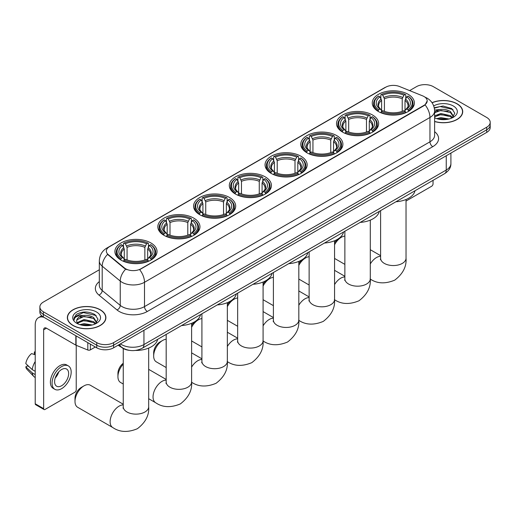 <?xml version="1.0" encoding="UTF-8"?>
<svg xmlns="http://www.w3.org/2000/svg" width="516" height="516" viewBox="0 0 516 516"><rect width="100%" height="100%" fill="white"/><g stroke="black" fill="none" stroke-linecap="round" stroke-linejoin="round"><path stroke-width="0.77" d="M265.263 176.878A21.059 12.158 0 0 0 242.314 174.24A21.059 12.158 0 0 0 229.31 185.47A21.059 12.158 0 0 0 235.483 194.068A21.059 12.158 0 0 0 258.432 196.706A21.059 12.158 0 0 0 271.429 185.47A21.059 12.158 0 0 0 265.263 176.878M372.475 114.978A21.059 12.158 0 0 0 349.526 112.34A21.059 12.158 0 0 0 336.522 123.576A21.059 12.158 0 0 0 342.695 132.173A21.059 12.158 0 0 0 365.644 134.805A21.059 12.158 0 0 0 378.641 123.576A21.059 12.158 0 0 0 372.475 114.978M336.735 135.611A21.059 12.158 0 0 0 313.786 132.973A21.059 12.158 0 0 0 300.789 144.209A21.059 12.158 0 0 0 306.955 152.807A21.059 12.158 0 0 0 329.905 155.439A21.059 12.158 0 0 0 342.901 144.209A21.059 12.158 0 0 0 336.735 135.611M300.996 156.245A21.059 12.158 0 0 0 278.047 153.607A21.059 12.158 0 0 0 265.05 164.843A21.059 12.158 0 0 0 271.216 173.434A21.059 12.158 0 0 0 294.165 176.072A21.059 12.158 0 0 0 307.168 164.843A21.059 12.158 0 0 0 300.996 156.245M229.523 197.505A21.059 12.158 0 0 0 206.574 194.874A21.059 12.158 0 0 0 193.577 206.103A21.059 12.158 0 0 0 199.744 214.701A21.059 12.158 0 0 0 222.693 217.339A21.059 12.158 0 0 0 235.689 206.103A21.059 12.158 0 0 0 229.523 197.505M193.784 218.139A21.059 12.158 0 0 0 170.835 215.507A21.059 12.158 0 0 0 157.838 226.737A21.059 12.158 0 0 0 164.004 235.335A21.059 12.158 0 0 0 186.953 237.973A21.059 12.158 0 0 0 199.956 226.737A21.059 12.158 0 0 0 193.784 218.139M150.859 242.926A21.059 12.158 0 0 0 127.91 240.288A21.059 12.158 0 0 0 114.907 251.524A21.059 12.158 0 0 0 121.073 260.122A21.059 12.158 0 0 0 144.022 262.754A21.059 12.158 0 0 0 157.025 251.524A21.059 12.158 0 0 0 150.859 242.926M408.208 94.344A21.059 12.158 0 0 0 385.258 91.706A21.059 12.158 0 0 0 372.262 102.942A21.059 12.158 0 0 0 378.428 111.54A21.059 12.158 0 0 0 401.377 114.171A21.059 12.158 0 0 0 414.38 102.942A21.059 12.158 0 0 0 408.208 94.344M424.055 96.55A10.726 6.192 0 0 0 422.623 95.853L399.487 86.501A10.726 6.192 0 0 0 385.749 87.198L109.482 246.7A10.726 6.192 0 0 0 106.341 251.079A10.726 6.192 0 0 0 108.283 254.633L124.479 267.985A10.726 6.192 0 0 0 140.855 268.817L424.055 105.309A10.726 6.192 0 0 0 427.196 100.93A10.726 6.192 0 0 0 424.055 96.55M129.361 350.351A11.92 6.882 180 0 1 121.821 347.539L118.635 344.907M434.614 121.524A19.273 11.126 0 0 0 462.71 111.637A19.273 11.126 0 0 0 457.066 103.768A19.273 11.126 0 0 0 432.021 102.678M100.259 309.774A19.273 11.126 0 0 0 79.258 307.362A19.273 11.126 0 0 0 67.357 317.637A19.273 11.126 0 0 0 73.008 325.506A19.273 11.126 0 0 0 94.002 327.918A19.273 11.126 0 0 0 105.903 317.637A19.273 11.126 0 0 0 100.259 309.774M427.196 100.93L425.094 104.877L424.055 105.632L139.649 269.675A13.906 8.03 60 0 1 144.506 282.278A15.893 9.178 180 0 1 122.034 282.278A15.893 9.178 180 0 1 120.247 281.052L102.2 266.172A15.893 9.178 180 0 1 99.324 260.909L99.324 285.238A15.893 9.178 0 0 0 102.2 290.502L120.247 305.382A15.893 9.178 0 0 0 122.034 306.607A15.893 9.178 0 0 0 144.506 306.607L429.957 141.81A15.893 9.178 0 0 0 434.614 135.321L434.614 110.985A15.893 9.178 180 0 1 429.957 117.474A13.906 8.03 -120 0 0 425.094 104.877M99.324 269.758L43.363 302.066A11.92 6.882 0 0 0 39.874 306.936L39.874 312.122A11.92 6.882 0 0 0 43.363 316.992L96.744 347.81L96.744 345.217A11.92 6.882 0 0 0 113.604 345.217L486.711 129.806A11.92 6.882 0 0 0 490.2 124.936A11.92 6.882 0 0 1 486.711 129.806L113.604 345.217A11.92 6.882 0 0 1 96.744 345.217L43.363 314.392L96.744 345.217L96.744 342.618A11.92 6.882 0 0 0 113.604 342.618L486.711 127.207A11.92 6.882 0 0 0 490.2 122.344A11.92 6.882 0 0 0 486.711 117.474L433.33 86.656A11.92 6.882 0 0 0 416.47 86.656L409.633 90.603M39.874 309.529A11.92 6.882 0 0 0 43.363 314.392A11.92 6.882 0 0 1 39.874 309.529M126.891 269.675L124.479 268.455L107.56 254.369A13.906 9.301 129.5 0 0 102.2 266.172L102.2 290.502A3.973 2.657 -50.5 0 1 98.943 295.062A19.866 11.468 180 0 1 99.324 281.601M39.874 306.936A11.92 6.882 0 0 0 43.363 311.799L96.744 342.618M96.744 347.81A11.92 6.882 0 0 0 113.604 347.81L486.711 132.399A11.92 6.882 0 0 0 490.2 127.536L490.2 122.344M434.614 121.395A19.073 11.01 0 0 0 462.517 111.637A19.073 11.01 0 0 0 456.924 103.851A19.073 11.01 0 0 0 432.092 102.787M436.659 118.648L440.87 117.616L449.036 118.99M438.31 119.099L440.87 118.648L447.327 119.344M434.614 115.855L440.87 113.494L450.468 115.668L452.513 117.616M434.614 116.887L440.87 114.526L450.468 116.7L451.977 117.977M434.582 110.063L440.316 109.437A9.933 5.734 0 0 0 434.614 112.256M440.316 109.437C444.128 109.037 447.514 109.74 450.468 111.546L453.377 116.126L453.306 116.88M434.614 112.765L440.87 110.405L450.468 112.578L453.345 116.635M434.614 117.545L435.175 118.093M434.614 117.841A13.906 8.03 0 0 0 453.274 117.313A13.906 8.03 0 0 0 453.274 105.961A13.906 8.03 0 0 0 433.698 105.909M452.145 117.9L454.815 113.198L451.764 108.573L443.07 105.999L434.246 107.747M434.343 108.192L440.161 106.567L452.99 109.553M437.091 111.256L440.161 110.688L448.03 111.353M437.091 115.378L440.161 114.804L448.03 115.468M438.574 119.157L447.172 119.37M406.034 201.04L431.64 186.25A1.987 1.148 120 0 0 433.047 183.819L433.047 180.342M73.143 325.428A19.073 11.01 0 0 0 93.931 327.815A19.073 11.01 0 0 0 105.703 317.637A19.073 11.01 0 0 0 100.117 309.852A19.073 11.01 0 0 0 79.335 307.465A19.073 11.01 0 0 0 67.557 317.637A19.073 11.01 0 0 0 73.143 325.428M79.851 324.648L84.063 323.622L92.222 324.99M81.496 325.099L84.063 324.648L90.513 325.351M77.168 322.635L84.063 319.501L93.654 321.668L95.699 323.622M77.516 323.197L84.063 320.526L93.654 322.7L95.163 323.977M95.331 323.906L98.008 319.204L94.957 314.579C88.417 311.2 82.186 311.161 76.258 314.463L73.962 318.656L74.181 320.004C74.31 316.979 77.419 315.457 83.508 315.437A9.933 5.734 0 0 0 76.697 320.881A9.933 5.734 0 0 0 77.181 322.648L78.368 324.093M83.508 315.437C87.32 315.037 90.7 315.74 93.654 317.553L96.563 322.126L96.492 322.881M76.697 320.997L77.039 319.778L84.063 316.411L93.654 318.578L96.531 322.642M96.466 311.961A13.906 8.03 0 0 0 76.8 311.961A13.906 8.03 0 0 0 76.8 323.319A13.906 8.03 0 0 0 96.466 323.319A13.906 8.03 0 0 0 96.466 311.961M73.969 318.746L74.401 317.05L83.353 312.567L96.182 315.56M80.283 317.256L83.353 316.689L91.216 317.353M80.283 321.378L83.353 320.81L91.216 321.474M81.76 325.157L90.364 325.377M334.562 242.868A8.74 5.044 -60 0 1 338.535 238.908L341.34 237.283A12.713 7.34 120 0 0 334.562 244.771M334.562 258.393A12.713 7.34 120 0 0 334.987 258.677L344.869 264.379M378.054 111.314L378.615 109.811A18.911 10.92 0 0 1 378.615 96.073L379.918 96.827A17.086 9.862 0 0 0 379.918 109.057L381.201 109.785L381.614 111.321M381.614 110.695L381.614 100.426L379.918 96.827M380.86 98.453L380.86 94.776L381.427 94.454A18.911 10.92 0 0 1 405.215 94.454L403.912 95.202A17.086 9.862 0 0 0 382.724 95.202L384.426 98.801L384.426 111.366M402.216 111.366L402.216 98.801L403.912 95.202M395.946 201.762A21.853 12.616 0 0 0 415.012 190.752M380.86 112.404A19.705 11.378 0 0 0 405.782 112.404L405.215 111.43A18.911 10.92 0 0 1 381.427 111.43L380.86 112.746M405.782 112.746L405.782 112.404M378.615 96.073L378.054 96.395A19.705 11.378 0 0 0 373.61 103.593A19.705 11.378 0 0 0 378.054 110.785M405.215 94.454L405.782 94.776L405.782 98.453M381.427 111.43L382.724 110.682A17.086 9.862 0 0 0 403.912 110.682L405.215 111.43M379.918 109.057L378.615 109.811M382.724 95.202L381.427 94.454M381.201 99.04A15.28 8.824 0 0 0 381.201 109.785L381.272 109.837C379.099 107.734 378.215 106.309 378.621 105.561A14.7 8.488 0 0 1 381.614 100.426M408.588 110.785A19.705 11.378 0 0 0 413.026 103.593A19.705 11.378 0 0 0 408.588 96.395L408.027 96.073A18.911 10.92 0 0 1 408.027 109.811L408.588 111.314M408.027 109.811L406.724 109.057A17.086 9.862 0 0 0 406.724 96.827L408.027 96.073M406.724 96.827L405.021 100.426L405.021 110.695L405.441 109.785L406.724 109.057M405.021 100.426A14.7 8.488 0 0 1 408.021 105.561C408.42 106.315 407.537 107.741 405.37 109.837L405.441 109.785A15.28 8.824 0 0 0 405.441 99.04M405.021 111.321L405.021 110.695M344.869 236.083A12.713 7.34 120 0 0 341.34 237.283L338.535 238.908M298.822 263.502A8.74 5.044 -60 0 1 302.795 259.542L305.607 257.916A12.713 7.34 120 0 0 298.822 265.405M298.822 279.027A12.713 7.34 120 0 0 299.248 279.311L309.129 285.013M342.314 131.948L342.876 130.438A18.911 10.92 0 0 1 342.876 116.706L344.178 117.454A17.086 9.862 0 0 0 344.178 129.69L345.462 130.419L345.875 131.954M345.875 131.328L345.875 121.06L344.178 117.454M345.12 119.086L345.12 115.41L345.688 115.087A18.911 10.92 0 0 1 369.475 115.087L368.179 115.836A17.086 9.862 0 0 0 346.991 115.836L348.687 119.435L348.687 131.993M366.476 131.993L366.476 119.435L368.179 115.836M360.207 222.396A21.853 12.616 0 0 0 379.279 211.386M345.12 133.038A19.705 11.378 0 0 0 370.043 133.038L369.475 132.064A18.911 10.92 0 0 1 345.688 132.064L345.12 133.373M370.043 133.373L370.043 133.038M342.876 116.706L342.314 117.029A19.705 11.378 0 0 0 337.877 124.221A19.705 11.378 0 0 0 342.314 131.419M369.475 115.087L370.043 115.41L370.043 119.086M345.688 132.064L346.991 131.316A17.086 9.862 0 0 0 368.179 131.316L369.475 132.064M344.178 129.69L342.876 130.438M346.991 115.836L345.688 115.087M345.462 119.673A15.28 8.824 0 0 0 345.462 130.419L345.533 130.471C343.366 128.368 342.482 126.942 342.882 126.194A14.7 8.488 0 0 1 345.875 121.06M372.849 131.419A19.705 11.378 0 0 0 377.293 124.221A19.705 11.378 0 0 0 372.849 117.029L372.288 116.706A18.911 10.92 0 0 1 372.288 130.438L372.849 131.948M372.288 130.438L370.985 129.69A17.086 9.862 0 0 0 370.985 117.454L372.288 116.706M370.985 117.454L369.288 121.06L369.288 131.328L369.701 130.419L370.985 129.69M369.288 121.06A14.7 8.488 0 0 1 372.281 126.194C372.681 126.949 371.797 128.374 369.63 130.471L369.701 130.419A15.28 8.824 0 0 0 369.701 119.673M369.288 131.954L369.288 131.328M309.129 256.71A12.713 7.34 120 0 0 305.607 257.916L302.795 259.542M263.083 284.135A8.74 5.044 -60 0 1 267.056 280.169A8.74 5.044 -60 0 1 267.062 280.169L269.868 278.55A12.713 7.34 120 0 0 263.083 286.032M263.083 299.661A12.713 7.34 120 0 0 263.508 299.944L273.396 305.646M306.575 152.581L307.143 151.072A18.911 10.92 0 0 1 307.143 137.34L308.439 138.088A17.086 9.862 0 0 0 308.439 150.324L309.723 151.053L310.142 152.588M310.142 151.962L310.142 141.687L308.439 138.088M309.387 139.72L309.387 136.043L309.948 135.714A18.911 10.92 0 0 1 333.742 135.714L332.439 136.469A17.086 9.862 0 0 0 311.251 136.469L312.948 140.068L312.948 152.626M330.743 152.626L330.743 140.068L332.439 136.469M324.474 243.03A21.853 12.616 0 0 0 343.54 232.019M309.387 153.671A19.705 11.378 0 0 0 334.303 153.671L333.742 152.697A18.911 10.92 0 0 1 309.948 152.697L309.387 154.007M334.303 154.007L334.303 153.671M307.143 137.34L306.575 137.662A19.705 11.378 0 0 0 302.137 144.854A19.705 11.378 0 0 0 306.575 152.052M333.742 135.714L334.303 136.043L334.303 139.72M309.948 152.697L311.251 151.943A17.086 9.862 0 0 0 332.439 151.943L333.742 152.697M308.439 150.324L307.143 151.072M311.251 136.469L309.948 135.714M309.723 140.3A15.28 8.824 0 0 0 309.723 151.053L309.8 151.104C307.626 149.001 306.743 147.576 307.143 146.828A14.7 8.488 0 0 1 310.142 141.687M337.116 152.052A19.705 11.378 0 0 0 341.553 144.854A19.705 11.378 0 0 0 337.116 137.662L336.548 137.34A18.911 10.92 0 0 1 336.548 151.072L337.116 152.581M336.548 151.072L335.252 150.324A17.086 9.862 0 0 0 335.252 138.088L336.548 137.34M335.252 138.088L333.549 141.687L333.549 151.962L333.968 151.053L335.252 150.324M333.549 141.687A14.7 8.488 0 0 1 336.548 146.828C336.948 147.582 336.064 149.008 333.891 151.104L333.968 151.053A15.28 8.824 0 0 0 333.968 140.3M333.549 152.588L333.549 151.962M273.396 277.344A12.713 7.34 120 0 0 269.868 278.55L267.056 280.169M227.35 304.769A8.74 5.044 -60 0 1 231.323 300.802L234.129 299.183A12.713 7.34 120 0 0 227.35 306.665M227.35 320.294A12.713 7.34 120 0 0 227.775 320.571L237.657 326.28M270.835 173.215L271.403 171.705A18.911 10.92 0 0 1 271.403 157.973L272.706 158.722A17.086 9.862 0 0 0 272.706 170.957L273.99 171.686L274.402 173.221M274.402 172.596L274.402 162.321L272.706 158.722M273.648 160.353L273.648 156.671L274.215 156.348A18.911 10.92 0 0 1 298.003 156.348L296.7 157.103A17.086 9.862 0 0 0 275.512 157.103L277.215 160.702L277.215 173.26M295.004 173.26L295.004 160.702L296.7 157.103M288.734 263.663A21.853 12.616 0 0 0 307.8 252.653M273.648 174.305A19.705 11.378 0 0 0 298.57 174.305L298.003 173.331A18.911 10.92 0 0 1 274.215 173.331L273.648 174.64M298.57 174.64L298.57 174.305M271.403 157.973L270.835 158.296A19.705 11.378 0 0 0 266.398 165.488A19.705 11.378 0 0 0 270.835 172.679M298.003 156.348L298.57 156.671L298.57 160.353M274.215 173.331L275.512 172.576A17.086 9.862 0 0 0 296.7 172.576L298.003 173.331M272.706 170.957L271.403 171.705M275.512 157.103L274.215 156.348M273.99 160.934A15.28 8.824 0 0 0 273.99 171.686L274.06 171.731C271.887 169.635 271.003 168.21 271.41 167.461A14.7 8.488 0 0 1 274.402 162.321M301.376 172.679A19.705 11.378 0 0 0 305.814 165.488A19.705 11.378 0 0 0 301.376 158.296L300.815 157.973A18.911 10.92 0 0 1 300.815 171.705L301.376 173.215M300.815 171.705L299.512 170.957A17.086 9.862 0 0 0 299.512 158.722L300.815 157.973M299.512 158.722L297.809 162.321L297.809 172.596L298.229 171.686L299.512 170.957M297.809 162.321A14.7 8.488 0 0 1 300.809 167.461C301.209 168.216 300.325 169.641 298.158 171.731L298.229 171.686A15.28 8.824 0 0 0 298.229 160.934M297.809 173.221L297.809 172.596M237.657 297.977A12.713 7.34 120 0 0 234.129 299.183L231.323 300.802M191.61 325.403A8.74 5.044 -60 0 1 195.583 321.436L198.396 319.817A12.713 7.34 120 0 0 191.61 327.299M191.61 340.928A12.713 7.34 120 0 0 192.036 341.205L201.917 346.913M235.103 193.848L235.664 192.339A18.911 10.92 0 0 1 235.664 178.607L236.967 179.355A17.086 9.862 0 0 0 236.967 191.591L238.25 192.32L238.663 193.855M238.663 193.229L238.663 182.954L236.967 179.355M237.908 180.981L237.908 177.304L238.476 176.982A18.911 10.92 0 0 1 262.263 176.982L260.967 177.736A17.086 9.862 0 0 0 239.779 177.736L241.475 181.335L241.475 193.893M259.264 193.893L259.264 181.335L260.967 177.736M252.995 284.29A21.853 12.616 0 0 0 272.067 273.286M237.908 194.938A19.705 11.378 0 0 0 262.831 194.938L262.263 193.964A18.911 10.92 0 0 1 238.476 193.964L237.908 195.274M262.831 195.274L262.831 194.938M235.664 178.607L235.103 178.929A19.705 11.378 0 0 0 230.665 186.121A19.705 11.378 0 0 0 235.103 193.313M262.263 176.982L262.831 177.304L262.831 180.981M238.476 193.964L239.779 193.21A17.086 9.862 0 0 0 260.967 193.21L262.263 193.964M236.967 191.591L235.664 192.339M239.779 177.736L238.476 176.982M238.25 181.567A15.28 8.824 0 0 0 238.25 192.32L238.321 192.365C236.154 190.269 235.27 188.843 235.67 188.088A14.7 8.488 0 0 1 238.663 182.954M265.637 193.313A19.705 11.378 0 0 0 270.081 186.121A19.705 11.378 0 0 0 265.637 178.929L265.076 178.607A18.911 10.92 0 0 1 265.076 192.339L265.637 193.848M265.076 192.339L263.773 191.591A17.086 9.862 0 0 0 263.773 179.355L265.076 178.607M263.773 179.355L262.076 182.954L262.076 193.229L262.489 192.32L263.773 191.591M262.076 182.954A14.7 8.488 0 0 1 265.069 188.088C265.469 188.843 264.585 190.269 262.418 192.365L262.489 192.32A15.28 8.824 0 0 0 262.489 181.567M262.076 193.855L262.076 193.229M201.917 318.611A12.713 7.34 120 0 0 198.396 319.817L195.583 321.436M153.665 356.021L153.665 352.776A8.74 5.044 -60 0 1 159.844 342.069A8.74 5.044 -60 0 1 159.85 342.069L162.656 340.45A12.713 7.34 120 0 0 153.665 356.021A12.713 7.34 120 0 0 156.296 361.839L166.184 367.547M199.363 214.475L199.931 212.973A18.911 10.92 0 0 1 199.931 199.24L201.227 199.989A17.086 9.862 0 0 0 201.227 212.224L202.511 212.953L202.93 214.482M202.93 213.856L202.93 203.588L201.227 199.989M202.175 201.614L202.175 197.938L202.736 197.615A18.911 10.92 0 0 1 226.53 197.615L225.228 198.37A17.086 9.862 0 0 0 204.039 198.37L205.736 201.969L205.736 214.527M223.531 214.527L223.531 201.969L225.228 198.37M217.262 304.924A21.853 12.616 0 0 0 236.328 293.92M202.175 215.572A19.705 11.378 0 0 0 227.092 215.572L226.53 214.591A18.911 10.92 0 0 1 202.736 214.591L202.175 215.907M227.092 215.907L227.092 215.572M199.931 199.24L199.363 199.563A19.705 11.378 0 0 0 194.925 206.755A19.705 11.378 0 0 0 199.363 213.946M226.53 197.615L227.092 197.938L227.092 201.614M202.736 214.591L204.039 213.843A17.086 9.862 0 0 0 225.228 213.843L226.53 214.591M201.227 212.224L199.931 212.973M204.039 198.37L202.736 197.615M202.511 202.201A15.28 8.824 0 0 0 202.511 212.953L202.588 212.998C200.414 210.902 199.531 209.477 199.931 208.722A14.7 8.488 0 0 1 202.93 203.588M229.904 213.946A19.705 11.378 0 0 0 234.341 206.755A19.705 11.378 0 0 0 229.904 199.563L229.336 199.24A18.911 10.92 0 0 1 229.336 212.973L229.904 214.475M229.336 212.973L228.04 212.224A17.086 9.862 0 0 0 228.04 199.989L229.336 199.24M228.04 199.989L226.337 203.588L226.337 213.856L226.75 212.953L228.04 212.224M226.337 203.588A14.7 8.488 0 0 1 229.336 208.722C229.736 209.477 228.852 210.902 226.679 212.998L226.75 212.953A15.28 8.824 0 0 0 226.75 202.201M226.337 214.482L226.337 213.856M166.184 339.244A12.713 7.34 120 0 0 162.656 340.45L159.844 342.069M123.253 364.103A12.713 7.34 120 0 0 117.932 376.654L117.932 373.41A8.74 5.044 -60 0 1 123.253 363.264M117.932 376.654A12.713 7.34 120 0 0 120.563 382.472L123.253 384.027M163.624 235.109L164.191 233.606A18.911 10.92 0 0 1 164.191 219.868L165.494 220.622A17.086 9.862 0 0 0 165.494 232.851L166.778 233.587L167.19 235.115M167.19 234.49L167.19 224.221L165.494 220.622M166.436 222.248L166.436 218.571L167.003 218.249A18.911 10.92 0 0 1 190.791 218.249L189.488 218.997A17.086 9.862 0 0 0 168.3 218.997L170.003 222.596L170.003 235.161M187.792 235.161L187.792 222.596L189.488 218.997M181.522 325.557A21.853 12.616 0 0 0 200.589 314.547M166.436 236.205A19.705 11.378 0 0 0 191.359 236.205L190.791 235.225A18.911 10.92 0 0 1 167.003 235.225L166.436 236.541M191.359 236.541L191.359 236.205M164.191 219.868L163.624 220.197A19.705 11.378 0 0 0 159.186 227.388A19.705 11.378 0 0 0 163.624 234.58M190.791 218.249L191.359 218.571L191.359 222.248M167.003 235.225L168.3 234.477A17.086 9.862 0 0 0 189.488 234.477L190.791 235.225M165.494 232.851L164.191 233.606M168.3 218.997L167.003 218.249M166.778 222.835A15.28 8.824 0 0 0 166.778 233.587L166.849 233.632C164.675 231.536 163.791 230.11 164.198 229.356A14.7 8.488 0 0 1 167.19 224.221M194.164 234.58A19.705 11.378 0 0 0 198.602 227.388A19.705 11.378 0 0 0 194.164 220.197L193.603 219.868A18.911 10.92 0 0 1 193.603 233.606L194.164 235.109M193.603 233.606L192.3 232.851A17.086 9.862 0 0 0 192.3 220.622L193.603 219.868M192.3 220.622L190.597 224.221L190.597 234.49L191.017 233.587L192.3 232.851M190.597 224.221A14.7 8.488 0 0 1 193.597 229.356C193.997 230.11 193.113 231.536 190.946 233.632L191.017 233.587A15.28 8.824 0 0 0 191.017 222.835M190.597 235.115L190.597 234.49M75.001 401.435L75.001 398.191A8.74 5.044 -60 0 1 81.18 387.49L83.992 385.865A12.713 7.34 120 0 0 75.001 401.435A12.713 7.34 120 0 0 77.632 407.259L112.752 427.532A12.713 7.34 -60 0 1 110.805 417.347A12.713 7.34 -60 0 1 119.106 406.144A12.713 7.34 -60 0 1 123.253 404.918M120.699 259.896L121.26 258.393A18.911 10.92 0 0 1 121.26 244.655L122.563 245.41A17.086 9.862 0 0 0 122.563 257.639L123.846 258.368L124.259 259.903M124.259 259.277L124.259 249.009L122.563 245.41M123.505 247.035L123.505 243.359L124.072 243.036A18.911 10.92 0 0 1 147.86 243.036L146.563 243.784A17.086 9.862 0 0 0 125.369 243.784L127.071 247.383L127.071 259.948M144.861 259.948L144.861 247.383L146.563 243.784M118.19 345.159A21.853 12.616 0 0 0 120.512 346.739A21.853 12.616 0 0 0 121.512 347.281M135.489 350.435A21.853 12.616 0 0 0 157.664 339.335M123.505 260.986A19.705 11.378 0 0 0 148.427 260.986L147.86 260.012A18.911 10.92 0 0 1 124.072 260.012L123.505 261.322M148.427 261.322L148.427 260.986M121.26 244.655L120.699 244.977A19.705 11.378 0 0 0 116.261 252.169A19.705 11.378 0 0 0 120.699 259.367M147.86 243.036L148.427 243.359L148.427 247.035M124.072 260.012L125.369 259.264A17.086 9.862 0 0 0 146.563 259.264L147.86 260.012M122.563 257.639L121.26 258.393M125.369 243.784L124.072 243.036M123.846 247.622A15.28 8.824 0 0 0 123.846 258.368L123.917 258.419C121.75 256.317 120.86 254.891 121.266 254.143A14.7 8.488 0 0 1 124.259 249.009M151.233 259.367A19.705 11.378 0 0 0 155.671 252.169A19.705 11.378 0 0 0 151.233 244.977L150.672 244.655A18.911 10.92 0 0 1 150.672 258.393L151.233 259.896M150.672 258.393L149.369 257.639A17.086 9.862 0 0 0 149.369 245.41L150.672 244.655M149.369 245.41L147.673 249.009L147.673 259.277L148.086 258.368L149.369 257.639M147.673 249.009A14.7 8.488 0 0 1 150.666 254.143C151.065 254.898 150.182 256.323 148.015 258.419L148.086 258.368A15.28 8.824 0 0 0 148.086 247.622M147.673 259.903L147.673 259.277M123.253 404.234L90.345 385.233A12.713 7.34 120 0 0 83.992 385.865L81.18 387.49M90.352 344.12L90.352 349.88L95.337 346.997M43.957 317.334A15.893 9.178 -120 0 0 38.507 317.663A15.893 9.178 -120 0 0 35.217 324.938L35.217 403.77L43.647 408.64L43.647 329.808A3.973 2.296 60 0 1 44.466 327.989A3.973 2.296 60 0 1 46.453 328.182L75.833 345.146L75.833 335.735M43.647 408.64A1.987 1.148 120 0 0 44.053 409.549L35.63 404.679A1.987 1.148 -60 0 1 35.217 403.77M44.053 409.549A1.987 1.148 120 0 0 45.047 409.452L74.833 392.257A1.987 1.148 120 0 0 76.233 389.825L76.233 345.327M90.352 349.88A1.987 1.148 180 0 1 87.81 350.009L76.097 345.275A1.987 1.148 180 0 1 75.833 345.146M61.623 385.736A9.933 5.734 120 0 0 68.112 376.983A9.933 5.734 120 0 0 66.59 369.024A9.933 5.734 120 0 0 61.623 369.514A9.933 5.734 120 0 0 55.135 378.267A9.933 5.734 120 0 0 56.657 386.226A9.933 5.734 120 0 0 61.623 385.736M55.206 378.035A9.933 5.734 120 0 0 58.772 371.862M35.217 352.247L34.372 351.989L34.372 353.989L35.217 354.473M68.383 365.928L66.693 364.954A13.506 7.798 120 0 0 59.94 365.618A13.506 7.798 120 0 0 51.116 377.525A13.506 7.798 120 0 0 53.187 388.348L54.87 389.322A13.506 7.798 120 0 0 61.623 388.658A13.506 7.798 120 0 0 70.453 376.751A13.506 7.798 120 0 0 68.383 365.928A13.506 7.798 120 0 0 61.623 366.592A13.506 7.798 120 0 0 52.8 378.499A13.506 7.798 120 0 0 54.87 389.322M35.217 361.535A13.113 7.572 120 0 0 32.231 369.617L25.8 363.593A10.333 5.966 120 0 1 31.566 353.615L35.217 354.724M35.217 371.339L32.231 369.617M29.277 366.857L27.529 365.844L25.8 366.837L32.231 372.862L35.217 374.584M32.231 372.862A13.113 7.572 120 0 0 33.85 376.519A13.113 7.572 120 0 0 34.843 377.299L35.217 377.518M35.217 351.757A10.333 5.966 120 0 0 34.372 351.989M25.8 366.837A10.333 5.966 120 0 0 27.019 369.411L33.85 376.519M108.283 254.633L108.283 255.104M124.479 267.985L124.479 268.455M424.055 105.309L424.055 105.632M147.318 311.477A3.973 2.296 60 0 1 144.506 306.607L144.506 282.278L429.957 117.474L429.957 141.81A3.973 2.296 60 0 0 432.763 146.673L147.318 311.477A19.866 11.468 180 0 1 119.222 311.477A19.866 11.468 180 0 1 116.997 309.942L98.943 295.062M434.614 110.985C434.343 105.27 431.827 100.988 427.074 98.13L425.068 97.156A13.906 6.514 112 0 0 424.881 97.085M108.302 247.512A13.906 8.03 -120 0 0 106.864 248.054C102.104 250.905 99.594 255.194 99.324 260.909M106.864 248.054L384.581 87.714A13.906 8.03 60 0 1 385.633 87.262M125.665 269.197A13.906 9.301 129.5 0 0 120.247 281.052L120.247 305.382A3.973 2.657 -50.5 0 1 116.997 309.942M434.614 131.683A19.866 11.468 180 0 1 432.763 146.673M113.604 342.618L113.604 347.81M486.711 127.207L486.711 132.399M43.363 311.799L43.363 316.992M120.402 343.882A15.893 9.178 0 0 0 121.466 344.565A15.893 9.178 0 0 0 143.945 344.565L446.25 170.028A15.893 9.178 0 0 0 450.907 163.546C451.023 167.487 448.92 170.861 444.605 173.666L142.3 348.203A7.946 4.586 60 0 0 143.945 344.565L143.945 330.292M446.25 155.755L446.25 170.028A7.946 4.586 60 0 1 444.605 173.666M119.757 344.256A7.946 5.315 129.5 0 0 121.144 346.842L118.732 344.849M406.034 199.499L406.034 258.206A12.713 7.34 180 0 1 402.312 263.399A12.713 7.34 180 0 1 384.33 263.399A12.713 7.34 180 0 1 380.608 258.206L380.44 259.709M370.295 263.947A12.713 7.34 -60 0 1 376.461 257.561A12.713 7.34 -60 0 1 380.608 256.336M402.216 98.801A14.7 8.488 0 0 0 384.426 98.801M402.628 97.414A15.28 8.824 0 0 0 384.007 97.414M370.295 220.132L370.295 278.84A12.713 7.34 180 0 1 366.573 284.032A12.713 7.34 180 0 1 348.59 284.032A12.713 7.34 180 0 1 344.869 278.84L344.701 280.343M334.562 284.58A12.713 7.34 -60 0 1 340.728 278.195A12.713 7.34 -60 0 1 344.869 276.969M366.476 119.435A14.7 8.488 0 0 0 348.687 119.435M366.895 118.048A15.28 8.824 0 0 0 348.274 118.048M334.562 240.766L334.562 299.474A12.713 7.34 180 0 1 330.833 304.666A12.713 7.34 180 0 1 312.857 304.666A12.713 7.34 180 0 1 309.129 299.474L308.961 300.976M298.822 305.208A12.713 7.34 -60 0 1 304.988 298.822A12.713 7.34 -60 0 1 309.129 297.603M330.743 140.068A14.7 8.488 0 0 0 312.948 140.068M331.156 138.681A15.28 8.824 0 0 0 312.535 138.681M298.822 261.399L298.822 320.107A12.713 7.34 180 0 1 295.1 325.299A12.713 7.34 180 0 1 277.118 325.299A12.713 7.34 180 0 1 273.396 320.107L273.228 321.603M263.083 325.841A12.713 7.34 -60 0 1 269.249 319.456A12.713 7.34 -60 0 1 273.396 318.237M295.004 160.702A14.7 8.488 0 0 0 277.215 160.702M295.416 159.315A15.28 8.824 0 0 0 276.795 159.315M263.083 282.026L263.083 340.741A12.713 7.34 180 0 1 259.361 345.933A12.713 7.34 180 0 1 241.378 345.933A12.713 7.34 180 0 1 237.657 340.741L237.489 342.237M227.35 346.475A12.713 7.34 -60 0 1 233.516 340.089A12.713 7.34 -60 0 1 237.657 338.864M259.264 181.335A14.7 8.488 0 0 0 241.475 181.335M259.683 179.949A15.28 8.824 0 0 0 241.062 179.949M227.35 302.66L227.35 361.374A12.713 7.34 180 0 1 223.621 366.56A12.713 7.34 180 0 1 205.645 366.56A12.713 7.34 180 0 1 201.917 361.374L201.75 362.871M191.61 367.108A12.713 7.34 -60 0 1 197.776 360.723A12.713 7.34 -60 0 1 201.917 359.497M223.531 201.969A14.7 8.488 0 0 0 205.736 201.969M223.944 200.582A15.28 8.824 0 0 0 205.323 200.582M191.61 323.293L191.61 382.008A12.713 7.34 180 0 1 187.889 387.193A12.713 7.34 180 0 1 169.906 387.193A12.713 7.34 180 0 1 166.184 382.008L166.017 383.504M191.61 382.008C192.268 390.367 188.501 397.675 180.316 403.931C170.809 407.892 162.598 407.498 155.684 402.751A12.713 7.34 -60 0 1 153.729 392.56A12.713 7.34 -60 0 1 162.037 381.356A12.713 7.34 -60 0 1 166.184 380.131M187.792 222.596A14.7 8.488 0 0 0 170.003 222.596M188.205 221.209A15.28 8.824 0 0 0 169.583 221.209M148.679 348.081L148.679 406.789A12.713 7.34 180 0 1 144.957 411.981A12.713 7.34 180 0 1 126.975 411.981A12.713 7.34 180 0 1 123.253 406.789L123.085 408.291M144.861 247.383A14.7 8.488 0 0 0 127.071 247.383M145.273 245.997A15.28 8.824 0 0 0 126.659 245.997M43.647 329.808L46.453 328.182M76.097 335.89L76.097 345.275M87.81 350.009L87.81 342.65M384.581 87.714L387.129 86.527M142.3 348.203C135.901 351.415 129.51 351.415 123.118 348.203L121.144 346.842M450.907 163.546L450.907 153.071M462.517 113.23L462.517 111.637M105.703 319.23L105.703 317.637M67.557 319.23L67.557 317.637M406.034 258.206C406.692 266.572 402.925 273.88 394.74 280.13C385.233 284.097 377.022 283.703 370.107 278.95M373.61 107.225L373.61 103.593M413.026 107.225L413.026 103.593M380.608 255.652L370.295 249.699M380.608 210.618L380.608 258.206M370.295 278.84C370.952 287.206 367.186 294.513 359.001 300.764C349.493 304.73 341.282 304.337 334.368 299.583M337.877 127.858L337.877 124.221M377.293 127.858L377.293 124.221M344.869 276.286L334.562 270.332M344.869 231.252L344.869 278.84M334.562 299.474C335.219 307.839 331.453 315.147 323.268 321.397C313.76 325.364 305.549 324.97 298.629 320.217M302.137 148.492L302.137 144.854M341.553 148.492L341.553 144.854M309.129 296.919L298.822 290.966M309.129 251.885L309.129 299.474M298.822 320.107C299.48 328.466 295.713 335.781 287.528 342.031C278.021 345.997 269.81 345.604 262.896 340.85M266.398 169.125L266.398 165.488M305.814 169.125L305.814 165.488M273.396 317.553L263.083 311.6M273.396 272.519L273.396 320.107M263.083 340.741C263.74 349.1 259.974 356.408 251.789 362.664C242.281 366.624 234.07 366.231 227.156 361.484M230.665 189.759L230.665 186.121M270.081 189.759L270.081 186.121M237.657 338.18L227.35 332.233M237.657 293.153L237.657 340.741M227.35 361.374C228.007 369.733 224.241 377.041 216.056 383.298C206.548 387.258 198.338 386.865 191.417 382.117M194.925 210.393L194.925 206.755M234.341 210.393L234.341 206.755M201.917 358.813L191.61 352.867M201.917 313.786L201.917 361.374M155.684 402.751L148.679 398.707M159.186 231.02L159.186 227.388M198.602 231.02L198.602 227.388M166.184 379.447L148.679 369.346M166.184 334.413L166.184 382.008M148.679 406.789C149.337 415.154 145.57 422.462 137.385 428.712C127.878 432.679 119.667 432.285 112.752 427.532M116.261 255.807L116.261 252.169M155.671 255.807L155.671 252.169M123.253 348.506L123.253 406.789M38.507 317.663L41.725 315.805"/></g></svg>
